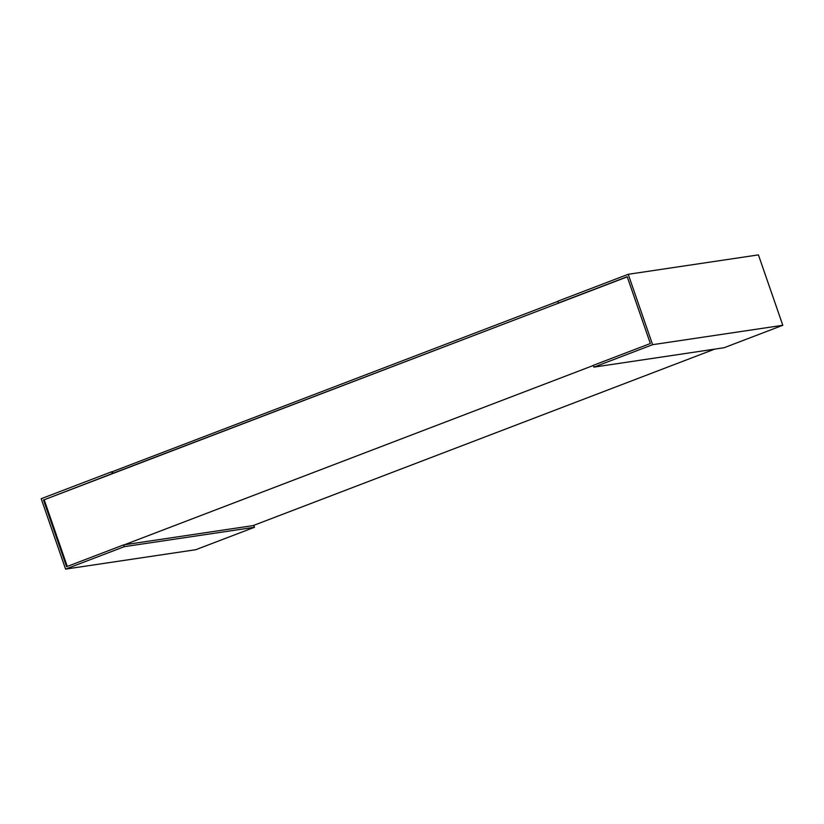 <?xml version="1.0" encoding="UTF-8"?>
<svg xmlns="http://www.w3.org/2000/svg" width="824" height="824" viewBox="0 0 824 824"><rect width="100%" height="100%" fill="white"/><g stroke="black" fill="none" stroke-linecap="round" stroke-linejoin="round"><path stroke-width="1.24" d="M593.332 365.485L124.393 544.777M67.28 566.438L44.197 499.766L627.26 276.854M253.123 525.588L714.666 349.129M44.197 499.766L112.26 473.573L111.642 471.781L41.2 498.716L65.58 569.116L124.28 546.673L123.662 544.88L66.6 566.696L43.466 499.88M558.404 303.005L627.208 276.709L650.342 343.526L593.28 365.341L593.908 367.133L724.1 347.728L782.8 325.284L758.42 254.884L628.228 274.289L557.786 301.213L558.404 303.005L559.136 302.902L112.26 473.573M112.991 473.47L112.373 471.678L111.642 471.781M123.662 544.88L253.854 525.485L254.472 527.278L195.772 549.711L65.58 569.116M254.472 527.278L124.28 546.673M782.8 325.284L652.608 344.69L628.228 274.289M593.908 367.133L652.608 344.69M112.373 471.678L557.838 301.368"/></g></svg>
